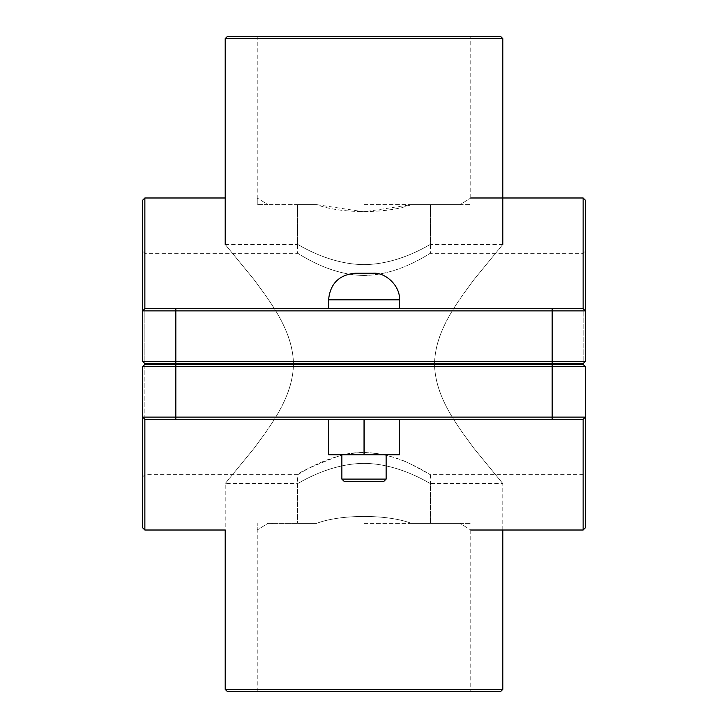 <?xml version="1.0" encoding="UTF-8"?>
<svg xmlns="http://www.w3.org/2000/svg" width="728" height="728" viewBox="0 0 728 728"><rect width="100%" height="100%" fill="white"/><g stroke="black" fill="none" stroke-linecap="round" stroke-linejoin="round"><path stroke-width="0.55" stroke-dasharray="3.64 2.73" d="M316.58 204.623L297.597 204.623L316.58 204.623L364 211.848L411.42 204.623L430.403 204.623L411.42 204.623C387.46 213.859 340.54 213.859 316.58 204.623L267.886 204.623L316.58 204.623M364 275.457C327.891 275.139 297.406 252.398 297.597 253.326C297.406 252.398 327.891 275.139 364 275.457C400.109 275.139 430.594 252.398 430.403 253.326C430.594 252.398 400.109 275.139 364 275.457M460.114 204.623L411.42 204.623L460.114 204.623C474.301 195.823 474.301 195.823 460.114 204.623C474.301 195.823 474.301 195.823 460.114 204.623M267.886 204.623L257.23 204.623L267.886 204.623C253.699 195.823 253.699 195.823 267.886 204.623C253.699 195.823 253.699 195.823 267.886 204.623M411.42 523.377L430.403 523.377L411.42 523.377C387.46 514.141 340.54 514.141 316.58 523.377L297.597 523.377L316.58 523.377C340.54 514.141 387.46 514.141 411.42 523.377L460.114 523.377L411.42 523.377M411.42 464.437L430.403 474.674C430.594 475.602 400.109 452.861 364 452.543C327.891 452.861 297.406 475.602 297.597 474.674C299.208 472.199 312.767 466.038 338.274 456.201C362.772 447.911 393.948 455.182 411.42 464.437M267.886 523.377L316.58 523.377L267.886 523.377C253.699 532.177 253.699 532.177 267.886 523.377C253.699 532.177 253.699 532.177 267.886 523.377M460.114 523.377L470.77 523.377L460.114 523.377C474.301 532.177 474.301 532.177 460.114 523.377C474.301 532.177 474.301 532.177 460.114 523.377M364 363.554L399.417 363.554L364 363.554M364 364.446L328.583 364.446L364 364.446M364 308.663L328.583 308.663L364 308.663M364 479.106L341.869 479.106L386.131 479.106L341.869 479.106L344.08 481.317L383.92 481.317L344.08 481.317L383.92 481.317L386.131 479.106L364 479.106M364 454.754L386.131 454.754L364 454.754M399.526 419.337L399.526 454.754L328.474 454.754L399.526 454.754L328.474 454.754L328.474 419.337L399.526 419.337L399.308 454.754L399.308 419.337L363.782 419.337L363.782 454.754L363.782 419.337L328.474 419.337L399.526 419.337L364.218 419.337L364.218 454.754M399.417 299.809C400.6 286.668 385.995 272.063 372.854 273.246L355.146 273.246C339.021 274.829 330.166 283.683 328.583 299.809L399.417 299.809L328.583 299.809L399.417 299.809L399.417 308.663M364.218 419.337L328.692 419.337L328.692 454.754M143.762 362.453L142.652 361.343L143.762 362.453L144.863 361.343L143.762 362.453L142.652 361.343L142.652 200.2M584.238 362.453L585.348 361.343L585.348 251.114L585.348 361.343L584.238 362.453L583.137 361.343L584.238 362.453L583.137 363.554L585.348 361.343L585.348 310.874L142.652 310.874L144.863 308.663L142.652 310.874L144.863 308.663L583.137 308.663L583.137 197.989M144.863 361.343L144.863 253.326L144.863 361.343L583.137 361.343L583.137 253.326L583.137 361.343L144.863 361.343M585.348 200.2L585.348 310.874L583.137 308.663L585.348 310.874M142.652 361.343L585.348 361.343M583.137 363.554L144.863 363.554M144.863 197.989L144.863 308.663L583.137 308.663L144.863 308.663M143.762 365.547L144.863 366.657L143.762 365.547L142.652 366.657L144.863 364.446L583.137 364.446L144.863 364.446L583.137 364.446L585.348 366.657L583.137 364.446L585.348 366.657L144.863 366.657L144.863 474.674L144.863 366.657L585.348 366.657L585.348 527.8M144.863 364.446L142.652 366.657L142.652 476.885L142.652 366.657L142.652 417.126L585.348 417.126L583.137 419.337L585.348 417.126L583.137 419.337L144.863 419.337L144.863 530.011M142.652 527.8L142.652 417.126L144.863 419.337L142.652 417.126M585.348 366.657L142.652 366.657M583.137 530.011L583.137 419.337L144.863 419.337L583.137 419.337M227.418 36.4L500.582 36.4M502.793 38.611L225.207 38.611M225.207 689.389L502.793 689.389M434.552 363.554C435.116 330.221 458.613 300.564 474.092 279.479L502.793 244.471L474.092 279.479C458.549 300.655 434.898 330.476 434.552 364C434.898 397.524 458.549 427.345 474.092 448.521L502.793 483.529L474.092 448.521C458.613 427.436 435.116 397.779 434.552 364.446M293.448 364.446C292.884 397.779 269.387 427.436 253.908 448.521L225.207 483.529L253.908 448.521C269.451 427.345 293.102 397.524 293.448 364C293.102 330.476 269.451 300.655 253.908 279.479L225.207 244.471L253.908 279.479C269.387 300.564 292.884 330.221 293.448 363.554M364 36.4L470.77 36.4L364 36.4M364 264.61C400.036 264.473 430.721 243.662 430.403 244.471C430.721 243.662 400.036 264.473 364 264.61C327.964 264.473 297.279 243.662 297.597 244.471C297.279 243.662 327.964 264.473 364 264.61M364 204.623L470.77 204.623L364 204.623M364 463.39C327.964 463.527 297.279 484.338 297.597 483.529C297.279 484.338 327.964 463.527 364 463.39C400.036 463.527 430.721 484.338 430.403 483.529C430.721 484.338 400.036 463.527 364 463.39M364 523.377L470.77 523.377L364 523.377M500.582 691.6L227.418 691.6M552.152 363.554L552.152 308.663M175.848 363.554L175.848 308.663M175.848 364.446L175.848 419.337M552.152 364.446L552.152 419.337M225.207 244.471L297.597 244.471L297.597 204.623L297.597 253.326L144.863 253.326L142.652 251.114M502.793 244.471L430.403 244.471L430.403 204.623L430.403 253.326L583.137 253.326L585.348 251.114M470.77 197.989L470.77 36.4M225.207 197.989L257.23 197.989L257.23 204.623L257.23 36.4M502.793 530.011L502.793 483.529L430.403 483.529L430.403 523.377L430.403 474.674L585.348 474.674M257.23 691.6L257.23 523.377L257.23 530.011L225.207 530.011L225.207 483.529L297.597 483.529L297.597 523.377L297.597 474.674L144.863 474.674L142.652 476.885M470.77 530.011L470.77 691.6M341.869 454.754L341.869 479.106M386.131 454.754L386.131 479.106M328.583 299.809L328.583 308.663M328.583 363.554L328.583 364.446M399.417 363.554L399.417 364.446"/><path stroke-width="1.09" d="M386.131 479.106L383.92 481.317L344.08 481.317L341.869 479.106L386.131 479.106L386.131 454.754M399.526 419.337L399.526 454.754L364.218 454.754L364.218 419.337M328.692 419.337L328.692 454.754L364.218 454.754M328.474 419.337L328.692 454.754M364 273.246L372.854 273.246C385.995 272.063 400.6 286.668 399.417 299.809L328.583 299.809C330.166 283.683 339.021 274.829 355.146 273.246L364 273.246M584.238 362.453L583.137 363.554L144.863 363.554L142.652 361.343L175.848 361.343L175.848 310.874L585.348 310.874L585.348 200.2L583.137 197.989L583.137 308.663L585.348 310.874L583.137 308.663L144.863 308.663L144.863 197.989L225.207 197.989M583.137 363.554L585.348 361.343L175.848 361.343L175.848 363.554M144.863 197.989L142.652 200.2L142.652 361.343M144.863 308.663L142.652 310.874L175.848 310.874L175.848 308.663M585.348 361.343L585.348 310.874M144.863 363.554L143.762 362.453M143.762 365.547L144.863 364.446L583.137 364.446L585.348 366.657L552.152 366.657L552.152 417.126L142.652 417.126L142.652 527.8L144.863 530.011L144.863 419.337L142.652 417.126L144.863 419.337L583.137 419.337L583.137 530.011L585.348 527.8L585.348 366.657M144.863 364.446L142.652 366.657L552.152 366.657L552.152 364.446M583.137 419.337L585.348 417.126L552.152 417.126L552.152 419.337M142.652 366.657L142.652 417.126M502.793 38.611L500.582 36.4L227.418 36.4L225.207 38.611L502.793 38.611L502.793 244.471M502.793 530.011L502.793 689.389L225.207 689.389L225.207 530.011L144.863 530.011M434.552 364.446L434.552 363.554M293.448 363.554L293.448 364.446M225.207 689.389L227.418 691.6L500.582 691.6L502.793 689.389M552.152 363.554L552.152 308.663M175.848 364.446L175.848 419.337M399.417 364.446L399.417 363.554M328.583 364.446L328.583 363.554M399.417 308.663L399.417 299.809M328.583 308.663L328.583 299.809M341.869 479.106L341.869 454.754M470.77 197.989L583.137 197.989M470.77 530.011L583.137 530.011M225.207 38.611L225.207 244.471"/></g></svg>
